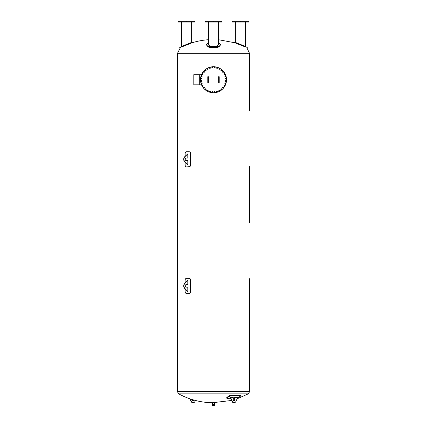 <?xml version="1.0" encoding="UTF-8"?>
<svg xmlns="http://www.w3.org/2000/svg" width="427" height="427" viewBox="0 0 427 427"><rect width="100%" height="100%" fill="white"/><g stroke="black" fill="none" stroke-linecap="round" stroke-linejoin="round"><path stroke-width="0.64" d="M208.077 76.561A0.288 0.288 0 0 1 208.328 76.999A0.288 0.288 0 0 1 207.826 76.999A0.288 0.288 0 0 1 208.077 76.561A0.288 0.288 0 0 0 207.784 76.855A0.288 0.288 0 0 0 208.077 77.143A0.288 0.288 0 0 0 208.365 76.855A0.288 0.288 0 0 0 208.077 76.561M208.077 82.929A0.288 0.288 0 0 1 207.784 82.641A0.288 0.288 0 0 1 208.077 82.352A0.288 0.288 0 0 1 208.365 82.641A0.288 0.288 0 0 1 208.077 82.929A0.288 0.288 0 0 1 207.826 82.496A0.288 0.288 0 0 1 208.328 82.496A0.288 0.288 0 0 1 208.077 82.929M200.482 79.748A13.018 13.018 0 0 1 220.012 68.469A13.018 13.018 0 0 1 220.012 91.02A13.018 13.018 0 0 1 200.482 79.748M218.923 76.561A0.288 0.288 0 0 1 219.174 76.999A0.288 0.288 0 0 1 218.672 76.999A0.288 0.288 0 0 1 218.923 76.561A0.288 0.288 0 0 0 218.635 76.855A0.288 0.288 0 0 0 218.923 77.143A0.288 0.288 0 0 0 219.216 76.855A0.288 0.288 0 0 0 218.923 76.561M218.923 82.929A0.288 0.288 0 0 1 218.672 82.496A0.288 0.288 0 0 1 219.174 82.496A0.288 0.288 0 0 1 218.923 82.929A0.288 0.288 0 0 1 218.635 82.641A0.288 0.288 0 0 1 218.923 82.352A0.288 0.288 0 0 1 219.216 82.641A0.288 0.288 0 0 1 218.923 82.929M209.454 91.677L209.79 91.1A0.432 0.432 0 0 0 209.646 91.842L209.454 91.677M209.79 91.1L210.217 91.186A0.432 0.432 0 0 0 209.79 91.1M210.217 91.186L210.356 91.597A0.432 0.432 0 0 0 210.217 91.186M210.356 91.597L210.068 91.922A0.432 0.432 0 0 0 210.356 91.597M210.068 91.922L209.646 91.842A0.432 0.432 0 0 0 210.068 91.922M207.207 90.657L207.645 90.161A0.432 0.432 0 0 0 207.357 90.855L207.207 90.657M207.645 90.161L208.045 90.327A0.432 0.432 0 0 0 207.645 90.161M208.045 90.327L208.104 90.759A0.432 0.432 0 0 0 208.045 90.327M208.104 90.759L207.762 91.02A0.432 0.432 0 0 0 208.104 90.759M207.762 91.02L207.357 90.855A0.432 0.432 0 0 0 207.762 91.02M205.2 89.222L205.729 88.821A0.432 0.432 0 0 0 205.307 89.446L205.2 89.222M205.729 88.821L206.086 89.062A0.432 0.432 0 0 0 205.729 88.821M206.086 89.062L206.06 89.494A0.432 0.432 0 0 0 206.086 89.062M206.06 89.494L205.67 89.686A0.432 0.432 0 0 0 206.06 89.494M205.67 89.686L205.307 89.446A0.432 0.432 0 0 0 205.67 89.686M203.508 87.418L204.106 87.129A0.432 0.432 0 0 0 203.578 87.658L203.508 87.418M204.106 87.129L204.416 87.434A0.432 0.432 0 0 0 204.106 87.129M204.416 87.434L204.303 87.855A0.432 0.432 0 0 0 204.416 87.434M204.303 87.855L203.882 87.967A0.432 0.432 0 0 0 204.303 87.855M203.882 87.967L203.578 87.658A0.432 0.432 0 0 0 203.882 87.967M202.206 85.32L202.846 85.154A0.432 0.432 0 0 0 202.222 85.571L202.206 85.32M202.846 85.154L203.087 85.512A0.432 0.432 0 0 0 202.846 85.154M203.087 85.512L202.894 85.902A0.432 0.432 0 0 0 203.087 85.512M202.894 85.902L202.462 85.934A0.432 0.432 0 0 0 202.894 85.902M202.462 85.934L202.222 85.571A0.432 0.432 0 0 0 202.462 85.934M201.336 83.009L201.998 82.971A0.432 0.432 0 0 0 201.304 83.26L201.336 83.009M201.998 82.971L202.163 83.372A0.432 0.432 0 0 0 201.998 82.971M202.163 83.372L201.896 83.719A0.432 0.432 0 0 0 202.163 83.372M201.896 83.719L201.469 83.66A0.432 0.432 0 0 0 201.896 83.719M201.469 83.66L201.304 83.26A0.432 0.432 0 0 0 201.469 83.66M200.93 80.575L201.587 80.666A0.432 0.432 0 0 0 200.85 80.81L200.93 80.575M201.587 80.666L201.672 81.093A0.432 0.432 0 0 0 201.587 80.666M201.672 81.093L201.347 81.376A0.432 0.432 0 0 0 201.672 81.093M201.347 81.376L200.936 81.237A0.432 0.432 0 0 0 201.347 81.376M200.936 81.237L200.85 80.81A0.432 0.432 0 0 0 200.936 81.237M201.01 78.109L201.64 78.322A0.432 0.432 0 0 0 200.887 78.322L201.01 78.109M201.64 78.322L201.64 78.76A0.432 0.432 0 0 0 201.64 78.322M201.64 78.76L201.261 78.974A0.432 0.432 0 0 0 201.64 78.76M201.261 78.974L200.887 78.76A0.432 0.432 0 0 0 201.261 78.974M200.887 78.76L200.887 78.322A0.432 0.432 0 0 0 200.887 78.76M201.571 75.702L202.142 76.038A0.432 0.432 0 0 0 201.405 75.889L201.571 75.702M202.142 76.038L202.056 76.465A0.432 0.432 0 0 0 202.142 76.038M202.056 76.465L201.645 76.604A0.432 0.432 0 0 0 202.056 76.465M201.645 76.604L201.32 76.316A0.432 0.432 0 0 0 201.645 76.604M201.32 76.316L201.405 75.889A0.432 0.432 0 0 0 201.32 76.316M202.59 73.455L203.087 73.892A0.432 0.432 0 0 0 202.393 73.604L202.59 73.455M203.087 73.892L202.921 74.293A0.432 0.432 0 0 0 203.087 73.892M202.921 74.293L202.489 74.351A0.432 0.432 0 0 0 202.921 74.293M202.489 74.351L202.227 74.004A0.432 0.432 0 0 0 202.489 74.351M202.227 74.004L202.393 73.604A0.432 0.432 0 0 0 202.227 74.004M204.026 71.442L204.426 71.971A0.432 0.432 0 0 0 203.802 71.555L204.026 71.442M204.426 71.971L204.186 72.334A0.432 0.432 0 0 0 204.426 71.971M204.186 72.334L203.754 72.307A0.432 0.432 0 0 0 204.186 72.334M203.754 72.307L203.562 71.917A0.432 0.432 0 0 0 203.754 72.307M203.562 71.917L203.802 71.555A0.432 0.432 0 0 0 203.562 71.917M205.83 69.756L206.118 70.354A0.432 0.432 0 0 0 205.584 69.82L205.83 69.756M206.118 70.354L205.809 70.658A0.432 0.432 0 0 0 206.118 70.354M205.809 70.658L205.392 70.546A0.432 0.432 0 0 0 205.809 70.658M205.392 70.546L205.28 70.129A0.432 0.432 0 0 0 205.392 70.546M205.28 70.129L205.584 69.82A0.432 0.432 0 0 0 205.28 70.129M207.922 68.453L208.093 69.094A0.432 0.432 0 0 0 207.677 68.469L207.922 68.453M208.093 69.094L207.73 69.334A0.432 0.432 0 0 0 208.093 69.094M207.73 69.334L207.341 69.142A0.432 0.432 0 0 0 207.73 69.334M207.341 69.142L207.314 68.71A0.432 0.432 0 0 0 207.341 69.142M207.314 68.71L207.677 68.469A0.432 0.432 0 0 0 207.314 68.71M210.233 67.583L210.276 68.245A0.432 0.432 0 0 0 209.988 67.546L210.233 67.583M210.276 68.245L209.876 68.411A0.432 0.432 0 0 0 210.276 68.245M209.876 68.411L209.529 68.144A0.432 0.432 0 0 0 209.876 68.411M209.529 68.144L209.588 67.717A0.432 0.432 0 0 0 209.529 68.144M209.588 67.717L209.988 67.546A0.432 0.432 0 0 0 209.588 67.717M212.673 67.178L212.582 67.834A0.432 0.432 0 0 0 212.432 67.098L212.673 67.178M212.582 67.834L212.155 67.92A0.432 0.432 0 0 0 212.582 67.834M212.155 67.92L211.867 67.594A0.432 0.432 0 0 0 212.155 67.92M211.867 67.594L212.011 67.183A0.432 0.432 0 0 0 211.867 67.594M212.011 67.183L212.432 67.098A0.432 0.432 0 0 0 212.011 67.183M215.139 67.258L214.92 67.882A0.432 0.432 0 0 0 214.92 67.135L215.139 67.258M214.92 67.882L214.487 67.882A0.432 0.432 0 0 0 214.92 67.882M214.487 67.882L214.274 67.509A0.432 0.432 0 0 0 214.487 67.882M214.274 67.509L214.487 67.135A0.432 0.432 0 0 0 214.274 67.509M214.487 67.135L214.92 67.135A0.432 0.432 0 0 0 214.487 67.135M217.546 67.818L217.21 68.389A0.432 0.432 0 0 0 217.354 67.653L217.546 67.818M217.21 68.389L216.783 68.304A0.432 0.432 0 0 0 217.21 68.389M216.783 68.304L216.644 67.893A0.432 0.432 0 0 0 216.783 68.304M216.644 67.893L216.932 67.567A0.432 0.432 0 0 0 216.644 67.893M216.932 67.567L217.354 67.653A0.432 0.432 0 0 0 216.932 67.567M219.793 68.838L219.355 69.329A0.432 0.432 0 0 0 219.643 68.635L219.793 68.838M219.355 69.329L218.955 69.163A0.432 0.432 0 0 0 219.355 69.329M218.955 69.163L218.896 68.736A0.432 0.432 0 0 0 218.955 69.163M218.896 68.736L219.238 68.469A0.432 0.432 0 0 0 218.896 68.736M219.238 68.469L219.643 68.635A0.432 0.432 0 0 0 219.238 68.469M221.8 70.274L221.271 70.674A0.432 0.432 0 0 0 221.693 70.049L221.8 70.274M221.271 70.674L220.914 70.434A0.432 0.432 0 0 0 221.271 70.674M220.914 70.434L220.94 70.001A0.432 0.432 0 0 0 220.914 70.434M220.94 70.001L221.33 69.809A0.432 0.432 0 0 0 220.94 70.001M221.33 69.809L221.693 70.049A0.432 0.432 0 0 0 221.33 69.809M223.492 72.072L222.894 72.366A0.432 0.432 0 0 0 223.422 71.832L223.492 72.072M222.894 72.366L222.584 72.056A0.432 0.432 0 0 0 222.894 72.366M222.584 72.056L222.697 71.64A0.432 0.432 0 0 0 222.584 72.056M222.697 71.64L223.118 71.528A0.432 0.432 0 0 0 222.697 71.64M223.118 71.528L223.422 71.832A0.432 0.432 0 0 0 223.118 71.528M224.794 74.17L224.154 74.341A0.432 0.432 0 0 0 224.778 73.919L224.794 74.17M224.154 74.341L223.913 73.978A0.432 0.432 0 0 0 224.154 74.341M223.913 73.978L224.106 73.588A0.432 0.432 0 0 0 223.913 73.978M224.106 73.588L224.538 73.561A0.432 0.432 0 0 0 224.106 73.588M224.538 73.561L224.778 73.919A0.432 0.432 0 0 0 224.538 73.561M225.664 76.481L225.002 76.518A0.432 0.432 0 0 0 225.696 76.236L225.664 76.481M225.002 76.518L224.837 76.118A0.432 0.432 0 0 0 225.002 76.518M224.837 76.118L225.104 75.776A0.432 0.432 0 0 0 224.837 76.118M225.104 75.776L225.531 75.83A0.432 0.432 0 0 0 225.104 75.776M225.531 75.83L225.696 76.236A0.432 0.432 0 0 0 225.531 75.83M226.07 78.92L225.413 78.83A0.432 0.432 0 0 0 226.15 78.68L226.07 78.92M225.413 78.83L225.328 78.403A0.432 0.432 0 0 0 225.413 78.83M225.328 78.403L225.653 78.114A0.432 0.432 0 0 0 225.328 78.403M225.653 78.114L226.064 78.253A0.432 0.432 0 0 0 225.653 78.114M226.064 78.253L226.15 78.68A0.432 0.432 0 0 0 226.064 78.253M225.99 81.386L225.36 81.167A0.432 0.432 0 0 0 226.113 81.167L225.99 81.386M225.36 81.167L225.36 80.735A0.432 0.432 0 0 0 225.36 81.167M225.36 80.735L225.739 80.516A0.432 0.432 0 0 0 225.36 80.735M225.739 80.516L226.113 80.735A0.432 0.432 0 0 0 225.739 80.516M226.113 80.735L226.113 81.167A0.432 0.432 0 0 0 226.113 80.735M225.429 83.788L224.858 83.457A0.432 0.432 0 0 0 225.595 83.601L225.429 83.788M224.858 83.457L224.944 83.03A0.432 0.432 0 0 0 224.858 83.457M224.944 83.03L225.355 82.891A0.432 0.432 0 0 0 224.944 83.03M225.355 82.891L225.68 83.174A0.432 0.432 0 0 0 225.355 82.891M225.68 83.174L225.595 83.601A0.432 0.432 0 0 0 225.68 83.174M224.41 86.04L223.913 85.597A0.432 0.432 0 0 0 224.607 85.886L224.41 86.04M223.913 85.597L224.079 85.197A0.432 0.432 0 0 0 223.913 85.597M224.079 85.197L224.511 85.144A0.432 0.432 0 0 0 224.079 85.197M224.511 85.144L224.773 85.485A0.432 0.432 0 0 0 224.511 85.144M224.773 85.485L224.607 85.886A0.432 0.432 0 0 0 224.773 85.485M222.974 88.047L222.574 87.519A0.432 0.432 0 0 0 223.198 87.935L222.974 88.047M222.574 87.519L222.814 87.156A0.432 0.432 0 0 0 222.574 87.519M222.814 87.156L223.246 87.188A0.432 0.432 0 0 0 222.814 87.156M223.246 87.188L223.438 87.578A0.432 0.432 0 0 0 223.246 87.188M223.438 87.578L223.198 87.935A0.432 0.432 0 0 0 223.438 87.578M221.17 89.734L220.882 89.142A0.432 0.432 0 0 0 221.416 89.67L221.17 89.734M220.882 89.142L221.191 88.832A0.432 0.432 0 0 0 220.882 89.142M221.191 88.832L221.608 88.944A0.432 0.432 0 0 0 221.191 88.832M221.608 88.944L221.72 89.366A0.432 0.432 0 0 0 221.608 88.944M221.72 89.366L221.416 89.67A0.432 0.432 0 0 0 221.72 89.366M219.078 91.042L218.907 90.401A0.432 0.432 0 0 0 219.323 91.026L219.078 91.042M218.907 90.401L219.27 90.156A0.432 0.432 0 0 0 218.907 90.401M219.27 90.156L219.659 90.348A0.432 0.432 0 0 0 219.27 90.156M219.659 90.348L219.686 90.786A0.432 0.432 0 0 0 219.659 90.348M219.686 90.786L219.323 91.026A0.432 0.432 0 0 0 219.686 90.786M216.767 91.912L216.724 91.25A0.432 0.432 0 0 0 217.012 91.944L216.767 91.912M216.724 91.25L217.124 91.084A0.432 0.432 0 0 0 216.724 91.25M217.124 91.084L217.471 91.346A0.432 0.432 0 0 0 217.124 91.084M217.471 91.346L217.412 91.778A0.432 0.432 0 0 0 217.471 91.346M217.412 91.778L217.012 91.944A0.432 0.432 0 0 0 217.412 91.778M214.327 92.312L214.418 91.656A0.432 0.432 0 0 0 214.567 92.397L214.327 92.312M214.418 91.656L214.845 91.575A0.432 0.432 0 0 0 214.418 91.656M214.845 91.575L215.133 91.901A0.432 0.432 0 0 0 214.845 91.575M215.133 91.901L214.989 92.312A0.432 0.432 0 0 0 215.133 91.901M214.989 92.312L214.567 92.397A0.432 0.432 0 0 0 214.989 92.312M211.861 92.237L212.08 91.608A0.432 0.432 0 0 0 212.08 92.36L211.861 92.237M212.08 91.608L212.513 91.608A0.432 0.432 0 0 0 212.08 91.608M212.513 91.608L212.726 91.986A0.432 0.432 0 0 0 212.513 91.608M212.726 91.986L212.513 92.36A0.432 0.432 0 0 0 212.726 91.986M212.513 92.36L212.08 92.36A0.432 0.432 0 0 0 212.513 92.36M199.697 74.682L193.799 74.682L193.799 84.808L199.697 84.808L199.697 74.682L201.229 74.682L201.229 75.398M201.229 84.092L201.229 84.808L199.697 84.808M180.397 47.648L177.333 53.669L177.333 391.548L249.667 391.548L249.667 334.731L249.667 390.79M218.437 39.711L234.882 42.764L233.772 42.321L233.868 41.969A73.022 73.022 0 0 1 235.688 42.524L245.562 46.49A73.022 73.022 0 0 1 245.589 46.5L233.868 41.969L245.135 46.5C248.028 47.968 248.028 47.968 245.135 46.5L245.055 46.468M186.7 151.718L189.209 151.718C190.132 151.841 190.65 152.514 190.752 153.747L190.752 164.886L190.079 166.551L186.7 166.909M249.667 166.551L249.667 222.611M185.126 156.298L185.126 153.747C185.19 152.514 185.633 151.841 186.45 151.718L188.953 151.718C189.876 151.841 190.394 152.514 190.495 153.747L190.495 164.886C190.394 166.114 189.876 166.792 188.953 166.909L186.45 166.909C185.633 166.792 185.19 166.114 185.126 164.886L185.126 162.335M186.7 278.308L189.209 278.308L190.079 278.671L190.752 280.336L190.752 291.476C190.65 292.703 190.132 293.381 189.209 293.498L186.7 293.498M185.126 282.882L185.126 280.336C185.19 279.103 185.633 278.425 186.45 278.308L189.209 278.308M188.953 278.308C189.876 278.425 190.394 279.103 190.495 280.336L190.495 291.476C190.394 292.703 189.876 293.381 188.953 293.498L186.45 293.498C185.633 293.381 185.19 292.703 185.126 291.476L185.126 288.924M177.333 391.548L178.7 393.854L248.3 393.854L249.667 391.548M212.411 404.364L212.411 402.741L231.519 400.473M248.3 393.854L237.236 398.754M234.663 399.592L233.286 399.998M230.671 398.722A72.996 47.402 -121.4 0 1 227.468 398.535L226.668 397.74L227.169 397.137A72.152 51.021 -90 0 0 229.47 395.733L232.245 395.028A72.451 47.05 58.6 0 0 240.123 395.028L240.721 395.156L240.876 395.658L240.364 396.235A72.702 51.405 90 0 1 238.063 397.638L237.684 397.831M212.299 404.545L214.701 404.545M214.989 404.908L212.011 404.908L212.011 404.545L214.989 404.545L214.664 405.404L213.5 405.65A2.893 2.893 0 0 1 212.336 405.404L214.664 405.404M226.822 398.242L227.319 397.638A72.702 51.405 -90 0 0 229.625 396.235L232.4 395.53A72.996 47.402 58.6 0 0 240.278 395.53L240.876 395.658M234.151 402.746A3.074 2.172 -90 0 0 235.944 401.412L237.732 397.318L234.834 397.318A73.086 51.678 90 0 1 234.663 397.425L234.663 399.672L235.047 399.672A1.265 0.897 -90 0 1 234.151 400.937A1.265 0.897 -90 0 1 233.254 399.672L233.254 397.318L230.569 397.318L232.363 401.412A3.074 2.172 -90 0 0 234.151 402.746L233.766 402.746A3.074 2.172 90 0 0 233.959 402.73M234.663 398.599A72.996 47.402 -121.4 0 1 233.254 398.69M194.077 400.099A1.265 0.897 -90 0 1 193.234 400.937A1.265 0.897 -90 0 1 192.337 399.672L192.337 399.592M193.041 400.905A1.265 0.897 90 0 0 193.714 399.998M195.481 400.473L195.022 401.412A3.074 2.172 -90 0 1 193.234 402.746A3.074 2.172 -90 0 1 191.44 401.412L190.223 398.914M189.764 398.754L191.056 401.412A3.074 2.172 90 0 0 192.849 402.746A3.074 2.172 90 0 0 193.041 402.73M235.047 397.318L235.047 399.672M233.959 400.905A1.265 0.897 90 0 0 234.663 399.672M230.569 397.318L230.185 397.318L230.185 397.734L231.978 401.412A3.074 2.172 90 0 0 233.766 402.746M230.185 397.734L230.569 397.734M187.8 153.837L184.608 156.821A3.074 2.172 90 0 0 184.608 161.812L187.544 164.795L184.864 161.812A3.074 2.172 -90 0 1 184.864 156.821L187.8 153.837L187.8 158.049L186.135 158.049A1.265 0.897 -90 0 0 185.238 159.314A1.265 0.897 -90 0 0 186.135 160.584L187.8 160.584L187.8 164.795M187.8 280.422L184.608 283.411A3.074 2.172 90 0 0 184.608 288.401L187.544 291.385L184.864 288.401A3.074 2.172 -90 0 1 184.864 283.411L187.8 280.422L187.8 284.638L186.135 284.638A1.265 0.897 -90 0 0 185.238 285.903A1.265 0.897 -90 0 0 186.135 287.168L187.8 287.168L187.8 291.385M208.563 39.711A72.553 72.553 0 0 0 192.118 42.764L193.228 42.321L193.132 41.969A73.022 73.022 0 0 0 191.312 42.524L181.438 46.49A73.022 73.022 0 0 0 181.411 46.5L181.865 46.5C178.972 47.968 178.972 47.968 181.865 46.5L181.945 46.468M181.411 46.5L179.682 47.648L179.788 48.037M182.041 46.826L193.228 42.321L182.041 46.826C179.052 48.374 179.052 48.374 182.041 46.826M194.557 21.35L178.192 21.35L178.192 22.076L194.557 22.076L194.557 21.35M186.375 21.35L186.375 22.076M208.563 42.7L206.268 44.686L208.109 46.5C211.701 47.968 215.293 47.968 218.891 46.5L220.732 44.686L218.437 42.7M218.437 22.076L218.437 44.477L216.991 45.892C214.098 47.226 208.2 46.095 208.563 44.477L208.563 22.076M220.732 44.686L218.96 46.826C215.32 48.374 211.68 48.374 208.04 46.826L206.268 44.686M213.5 21.35L205.318 21.35L205.318 22.076L221.682 22.076L221.682 21.35L213.5 21.35L213.5 22.076M177.333 53.669L249.667 53.669L246.929 47.851M244.959 46.826C247.948 48.374 247.948 48.374 244.959 46.826L233.772 42.321L244.959 46.826M240.625 21.35L232.443 21.35L232.443 22.076L248.808 22.076L248.808 21.35L240.625 21.35L240.625 22.076M207.784 77.431L207.784 82.059L208.365 82.059L208.365 77.431L207.784 77.431L207.784 76.855M218.635 77.431L218.635 82.059L219.216 82.059L219.216 77.431L218.635 77.431L218.635 76.855M245.328 46.981L218.587 46.981M208.408 46.981L181.672 46.981M232.4 395.53L232.245 395.028M229.625 396.235L229.47 395.733M240.278 395.53L240.123 395.028M227.319 397.638L227.169 397.137M191.44 401.412L191.056 401.412M231.978 401.412L232.363 401.412M208.109 46.5L218.891 46.5M208.365 77.431L208.365 76.855M207.784 82.059L207.784 82.641M208.365 82.059L208.365 82.641M219.216 77.431L219.216 76.855M218.635 82.059L218.635 82.641M219.216 82.059L219.216 82.641M249.667 53.669L249.667 110.492M249.667 278.671L249.667 334.731M178.7 393.854A72.553 72.553 0 0 0 212.411 402.741M214.589 404.364L214.589 402.741M212.011 404.908L212.336 405.404M192.849 402.746L193.234 402.746M181.438 22.076L181.438 46.49M191.312 22.076L191.312 42.524M245.589 46.5L247.318 47.648L247.212 48.037M235.688 22.076L235.688 42.524M245.562 22.076L245.562 46.49"/></g></svg>
